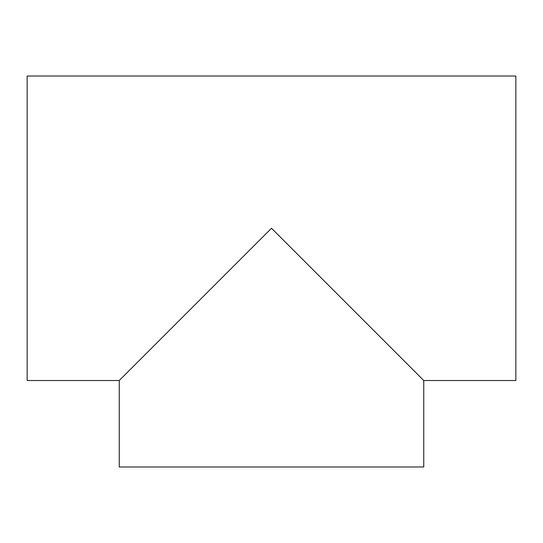 <?xml version="1.0" encoding="UTF-8"?>
<svg xmlns="http://www.w3.org/2000/svg" width="543" height="543" viewBox="0 0 543 543"><rect width="100%" height="100%" fill="white"/><g stroke="black" fill="none" stroke-linecap="round" stroke-linejoin="round"><path stroke-width="0.81" d="M27.15 228.27L27.15 380.521L119.25 380.521L271.5 228.27L423.75 380.521L515.85 380.521L515.85 76.02L27.15 76.02L27.15 228.27M423.75 380.521L423.75 466.98L119.25 466.98L119.25 380.521"/></g></svg>
